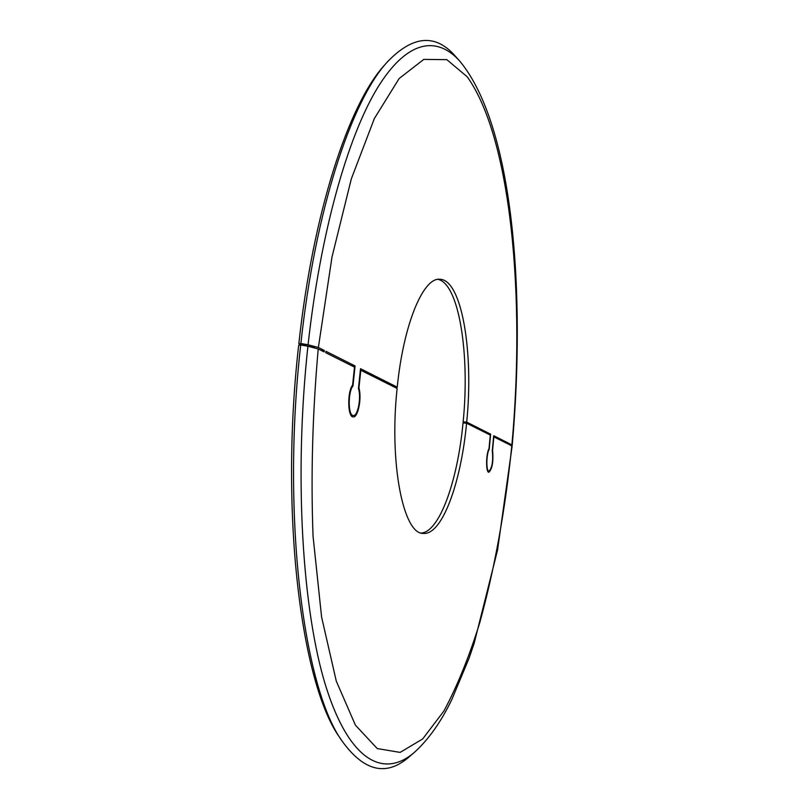 <?xml version="1.0" encoding="UTF-8"?>
<svg xmlns="http://www.w3.org/2000/svg" width="809" height="809" viewBox="0 0 809 809"><rect width="100%" height="100%" fill="white"/><g stroke="black" fill="none" stroke-linecap="round" stroke-linejoin="round"><path stroke-width="1.21" d="M384.892 64.68L383.81 65.913C348.639 105.069 313.032 212.191 298.814 343.936L300.877 343.501L308.077 344.765L318.372 347.496L324.308 350.479L324.156 351.935L318.22 348.962L307.916 346.242L300.715 344.988L298.652 345.413C279.408 514.16 301.423 684.687 339.8 737.636L340.71 738.991M314.691 347.708L298.814 343.936M488.12 433.988L490.648 434.17L489.212 449.228C486.239 454.021 486.047 471.596 488.96 471.222C492.185 467.885 493.298 461.029 492.287 450.664L493.702 435.707L508.446 443.13L508.355 444.121L493.854 436.86L492.58 450.239C493.551 461.514 492.317 468.856 488.879 472.264C485.784 472.668 485.875 454.173 489.01 448.57L490.294 435.08L466.581 423.208L463.031 422.965C457.591 480.839 439.651 531.705 421.347 533.06M465.691 423.147L463.132 421.873C470.049 354.554 459.037 283.575 437.962 279.378M459.279 60.594L456.145 57.085C435.859 33.108 412.63 35.04 386.459 62.89C351.116 102.217 315.227 210.34 300.877 343.501M307.916 346.242C293.768 476.329 302.374 612.019 326.088 687.063C349.933 762.412 384.508 778.592 414.724 752.067C428.719 739.274 441.077 721.8 451.776 699.654L469.078 658.223L474.226 643.074L497.575 549.938L512.137 446.163L509.114 444.495L509.215 443.504L512.228 445.183L511.237 445.557M508.446 443.13L506.029 442.958M463.132 421.873L466.692 422.116L490.648 434.17M394.195 386.985L397.239 387.177L360.511 368.692L358.438 388.502C361.461 397.239 357.851 416.433 353.311 415.523C348.072 415.998 347.779 391.92 352.977 385.964L355.08 365.961L351.804 365.769M466.692 422.116C473.852 352.582 461.878 279.509 439.884 279.277C423.37 277.093 403.519 323.944 397.239 387.177M320.87 350.287L324.308 350.479M352.977 385.964L352.067 385.903M355.08 365.961L325.966 351.308L325.805 352.754L354.494 367.114L352.603 385.033C347.122 392.062 347.637 417.424 353.209 416.908C358.043 417.869 361.987 397.795 358.943 387.986L360.804 370.269L397.108 388.441C389.028 463.557 403.378 534.436 423.228 533.404C441.957 535.528 460.988 483.266 466.581 423.208M300.715 344.988C281.279 515.566 303.456 687.822 342.025 740.973C364.343 771.998 387.117 776.943 410.355 755.818L413.925 752.754M308.077 344.765C320.404 232.759 347.678 137.095 377.206 88.343C406.887 39.752 436.991 35.404 459.977 61.373C513.311 126.143 525.81 292.029 512.228 445.183M318.372 347.496L331.993 257.06L351.298 178.951L374.365 118.519L399.14 78.534L423.785 59.391L446.841 59.654L467.278 76.845C511.399 138.673 525.425 298.299 511.885 444.859M511.794 445.84C505.312 509.822 494.612 568.858 479.686 622.97C469.078 656.989 457.146 686.335 443.898 711.03L422.672 738.961L400.121 752.4L377.247 748.568L355.414 725.167L336.271 681.077L321.598 617.045L313.053 536.225C310.787 475.611 312.507 413.187 318.22 348.962M383.81 65.913L386.459 62.89M488.96 471.222L487.716 471.121M351.086 415.371L353.311 415.523M339.8 737.636L342.025 740.973"/></g></svg>
